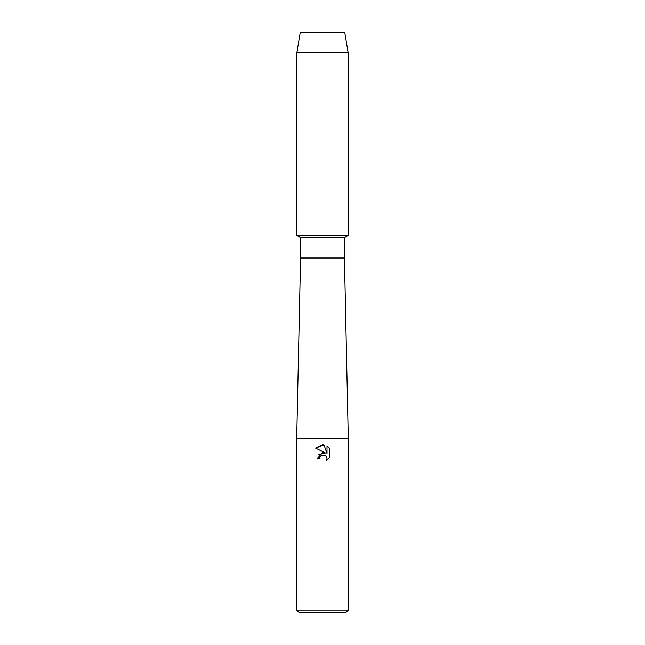 <?xml version="1.0" encoding="UTF-8"?>
<svg xmlns="http://www.w3.org/2000/svg" width="645" height="645" viewBox="0 0 645 645"><rect width="100%" height="100%" fill="white"/><g stroke="black" fill="none" stroke-linecap="round" stroke-linejoin="round"><path stroke-width="0.97" d="M344.753 32.25L300.248 32.25L344.753 32.25L348.139 52.729L348.139 235.425L322.5 235.425L348.139 235.425L344.43 237.57L344.43 258L348.3 438.6L348.3 610.17L296.7 610.17L299.28 612.75L345.72 612.75L348.3 610.17M344.43 258L300.57 258L300.57 237.57L344.43 237.57M300.57 258L296.7 438.6L348.3 438.6M322.5 455.088L319.993 457.047L319.597 458.732L317.163 458.732L322.5 452.629L325.459 452.992L315.599 448.13L322.5 444.728L324 444.889L327.007 453.556L327.007 446.13L329.401 448.549L329.401 457.708L326.628 460.369L327.015 458.708L325.935 456.088L324.733 455.281L322.5 455.088L324.733 455.281L325.935 456.088L327.015 458.708L326.628 460.369L329.401 457.708M319.597 458.732L319.847 457.37M325.459 452.992L318.654 454.685M319.993 457.047L322.266 455.152M329.401 448.549L327.007 446.138M324 444.889L315.607 448.13M300.248 32.25L296.861 52.729L296.861 235.425L322.5 235.425L296.861 235.425L300.57 237.57M296.861 52.729L348.139 52.729M296.7 438.6L296.7 610.17"/></g></svg>
